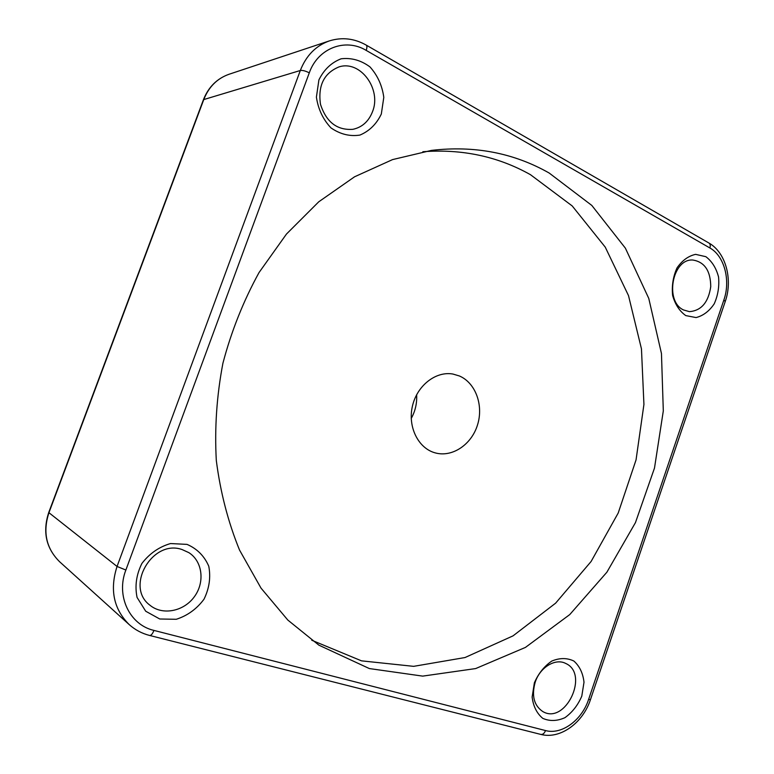 <?xml version="1.0" encoding="UTF-8"?>
<svg xmlns="http://www.w3.org/2000/svg" width="774" height="774" viewBox="0 0 774 774"><rect width="100%" height="100%" fill="white"/><g stroke="black" fill="none" stroke-linecap="round" stroke-linejoin="round"><path stroke-width="1.16" d="M534.37 682.823L532.135 697.084C533.286 706.323 536.837 713.415 542.777 718.359C549.704 721.387 557.077 721.165 564.904 717.692C572.257 712.419 577.888 705.24 581.796 696.126L584.002 682.233C582.977 673.187 579.591 666.124 573.863 661.035C567.09 657.774 559.737 657.784 551.804 661.054C544.257 666.23 538.443 673.486 534.37 682.823M381.321 114.039L383.798 97.35C382.201 85.575 377.596 75.426 369.982 66.912C361.052 60.295 351.435 57.586 341.141 58.785C331.388 62.549 323.987 69.583 318.907 79.906L316.402 97.127C318.191 109.24 323.068 119.496 331.001 127.913C340.163 134.241 349.809 136.63 359.92 135.082C369.353 131.106 376.493 124.092 381.321 114.039M549.192 173.037L591.829 205.449L625.373 248.144L648.767 298.406L661.46 353.515L663.308 410.897L654.494 468.057L635.454 522.614L606.874 572.218L569.761 614.575L525.44 647.412L475.662 668.572L422.71 676.118L369.343 668.562L318.869 645.148L287.831 620.071L261.022 588.124L239.543 550.082C228.107 522.063 220.367 492.177 216.304 460.433C214.514 428.08 216.72 395.659 222.931 363.161C231.387 331.175 243.423 300.98 259.019 272.583L286.477 234.048L318.753 201.801L354.569 176.791L392.573 159.589L431.399 150.408C474.423 145.348 513.684 152.894 549.192 173.037M685.793 315.599L696.068 317.572C703.218 315.744 709.265 311.167 714.218 303.824C717.982 295.368 719.423 286.409 718.553 276.966C716.211 268.075 711.983 261.312 705.859 256.687L695.603 254.356C688.357 255.962 682.155 260.48 677.008 267.92C673.109 276.579 671.648 285.741 672.616 295.416C675.131 304.434 679.514 311.158 685.793 315.599M187.027 544.383L170.522 543.551C159.076 546.889 149.527 553.526 141.884 563.472C136.33 574.666 134.724 585.976 137.066 597.422L145.706 611.228L159.744 618.997L176.278 619.287C187.492 615.659 196.731 608.964 204.007 599.202C209.299 588.346 210.896 577.356 208.767 566.229C204.375 556.042 197.128 548.756 187.027 544.383M535.211 682.175C540 667.275 555.432 657.958 565.678 663.434C589.749 673.825 565.359 725.306 542.69 711.48C533.934 705.443 531.448 695.671 535.211 682.175M182.113 549.569L188.856 552.646C202.546 561.266 205.081 582.271 194.342 596.754C183.844 611.402 162.608 615.707 149.982 605.249C124.585 586.75 152.594 538.849 182.113 549.569M372.507 111.698C368.685 121.421 362.155 127.294 352.925 129.316C337.067 130.448 326.251 122.099 320.475 104.277C317.853 85.585 324.006 73.133 338.935 66.932C360.316 59.801 381.814 89.242 372.507 111.698M683.548 309.958C664.334 301.367 672.374 258.342 692.904 260.035C704.64 261.989 710.59 270.871 710.745 286.68C708.413 302.353 701.312 310.674 689.431 311.651L683.548 309.958M411.236 418.444C415.319 411.062 417.109 403.167 416.625 394.759M459.388 375.971C475.681 382.907 483.779 405.47 477.461 425.11C471.356 444.827 451.997 457.734 435.007 452.819C418.221 448.233 407.608 426.842 412.397 406.253C416.983 385.616 435.81 370.92 452.925 374.045L459.388 375.971M311.758 640.253L361.526 660.851L413.635 666.346L465.01 657.542L513.046 635.86L555.626 603.159L591.104 561.489L618.213 513.007L636.044 459.911L643.929 404.444L641.462 348.881L628.507 295.62L605.239 247.119L572.209 205.942L530.461 174.682C497.905 156.435 462.039 148.782 422.865 151.733M588.598 699.425L590.456 699.619L725.238 301.512L723.874 299.983L588.598 699.425C581.951 720.13 561.692 735.097 545.525 730.559L153.949 630.413C129.635 624.899 115.742 595.903 125.872 570.032L309.29 72.843C317.872 48.094 345.417 37.733 366.179 50.387L709.884 247.97C724.377 255.884 730.82 280.488 723.874 299.983M366.344 45.173L708.713 242.901C710.232 243.781 710.619 245.474 709.884 247.97M203.456 99.662L300.312 70.502C306.175 55.573 315.86 45.705 329.376 40.896C341.953 37.007 354.192 38.381 366.092 45.027C367.147 45.647 367.176 47.427 366.179 50.387M125.872 570.032L117.048 566.462L300.312 70.502C302.518 70.144 305.507 70.927 309.29 72.843M48.723 512.533L117.048 566.462C109.598 589.74 113.652 609.119 129.21 624.599C135.082 629.852 141.865 633.461 149.556 635.444C151.056 635.648 152.517 633.964 153.949 630.413M149.721 635.483L540.629 734.371C542.719 734.749 544.354 733.481 545.525 730.559M129.21 624.599L59.637 561.769C46.217 548.456 42.638 532.144 48.897 512.823L203.872 99.314C208.854 86.804 217.223 78.455 228.998 74.275L329.376 40.896M709.071 243.113C725.983 252.74 732.862 279.695 725.315 301.289M540.871 734.429C560.376 739.576 582.986 722.703 590.427 699.725M59.637 561.769C46.082 548.292 42.435 531.893 48.704 512.582L203.494 99.556C208.516 86.978 217.01 78.551 228.998 74.275"/></g></svg>
